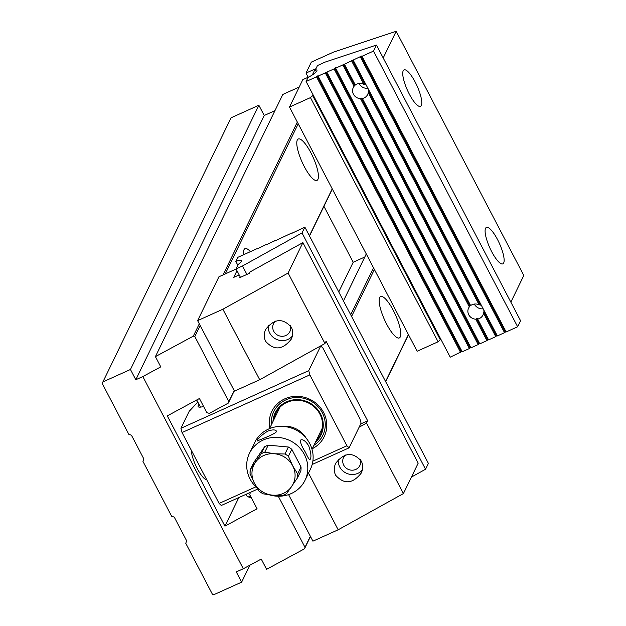 <?xml version="1.0" encoding="UTF-8"?>
<svg xmlns="http://www.w3.org/2000/svg" width="626" height="626" viewBox="0 0 626 626"><rect width="100%" height="100%" fill="white"/><g stroke="black" fill="none" stroke-linecap="round" stroke-linejoin="round"><path stroke-width="0.94" d="M312.859 461.143L346.914 445.775L309.854 374.888L182.049 432.543L219.108 503.429L255.877 486.84M346.914 445.775L349.097 447.833L312.171 464.484M197.824 402.08L189.193 411.298L180.93 428.294L308.743 370.639L320.731 345.967L322.906 348.025L359.966 418.911L361.085 423.16L349.097 447.833M308.743 370.639L309.854 374.888M257.576 489.117L221.283 505.479L219.108 503.429M269.806 428.059A29.07 27.387 25.9 0 1 288.586 397.447A29.07 27.387 25.9 0 1 323.595 412.495A29.07 27.387 25.9 0 1 312.296 448.709M203.591 406.462A16.354 3.388 152.4 0 1 198.794 407.057A16.354 3.388 152.4 0 1 199.021 404.373M320.731 345.967L319.87 346.358M182.049 432.543L180.93 428.294M313.939 445.321A27.254 25.674 -154.1 0 0 322.813 435.391A27.254 25.674 -154.1 0 0 322.257 412.667A27.254 25.674 -154.1 0 0 297.671 397.494A27.254 25.674 -154.1 0 0 273.781 411.564A27.254 25.674 -154.1 0 0 271.449 424.671M251.183 497.49A12.716 2.637 152.4 0 1 250.04 497.427L247.685 496.747A14.539 3.013 -27.6 0 0 250.682 496.543M246.041 494.313L247.098 496.332A14.539 3.013 -27.6 0 0 247.685 496.747M315.457 442.214A25.439 23.968 -154.1 0 0 308.571 402.33A25.439 23.968 -154.1 0 0 272.967 421.564M273.797 419.843A24.758 23.319 25.9 0 1 308.289 402.909A24.758 23.319 25.9 0 1 316.286 440.493M271.52 424.538A27.254 25.674 25.9 0 1 273.812 411.493M322.844 435.32A27.254 25.674 25.9 0 1 314.009 445.188M308.673 445.759C305.731 441.205 303.148 439.241 300.934 439.867C299.776 441.549 301.294 445.704 305.472 452.34C307.695 457.199 309.166 459.664 309.893 459.734C311.599 457.817 311.192 453.161 308.673 445.759M264.563 446.808L253.647 462.669L250.251 469.656L261.167 453.795L264.563 446.808A24.078 22.677 -154.1 0 1 268.186 445.172L264.79 452.16L274.548 453.764L284.963 453.999A24.078 22.677 25.9 0 1 288.398 456.276L291.794 449.288L301.043 466.988A24.078 22.677 -154.1 0 1 300.856 470.901L297.46 477.888L286.536 493.75A24.078 22.677 25.9 0 1 282.913 495.385L282.678 495.534M288.398 456.276L292.694 465.814L297.647 473.976L301.043 466.988M282.678 495.542L286.536 493.75M282.913 495.385L272.49 495.158L262.943 493.812L259.062 491.238L254.352 483.108L250.056 473.569A24.078 22.677 25.9 0 1 250.244 469.711L250.251 469.656M250.228 469.703L250.056 473.569M284.963 453.999L288.359 447.011A24.078 22.677 -154.1 0 1 291.794 449.288M281.817 426.376A23.624 22.254 25.9 0 1 306.2 438.223M268.186 445.172L288.359 447.011M269.462 494.876A30.885 29.101 -154.1 0 0 305.034 480.283A30.885 29.101 -154.1 0 0 304.408 454.531A30.885 29.101 -154.1 0 0 276.535 437.347A30.885 29.101 -154.1 0 0 249.469 453.287A30.885 29.101 -154.1 0 0 256.777 487.693M305.034 480.283L310.363 469.32A30.885 29.101 -154.1 0 0 309.737 443.568A30.885 29.101 -154.1 0 0 281.864 426.376A30.885 29.101 -154.1 0 0 254.798 442.316L249.469 453.287M267.513 431.236C260.737 435.673 257.27 438.982 257.09 441.158C256.198 440.962 278.296 433.247 276.395 431.064C275.244 429.483 272.279 429.538 267.513 431.236M274.947 110.653L264.219 115.489L258.859 105.254L231.064 117.79L102.187 383.409L128.784 434.295L131.452 435.234L143.8 458.866L142.955 461.385L171.61 516.207L174.278 517.146L186.626 540.778L185.773 543.305L212.378 594.184L213.834 594.7L241.628 582.164L249.868 565.2M408.52 334.746L385.694 381.719M310.473 536.49L304.479 548.822L266.59 569.3L261.238 559.057L243.303 568.752L236.276 571.921L241.628 582.164M243.303 568.752L142.83 376.562L160.765 366.867L155.412 356.632L282.827 94.44L299.22 87.045M155.412 356.632L193.301 336.154L199.295 323.822M223.067 274.908L297.334 122.078M386.633 324.096A22.716 5.994 -114.3 0 1 380.624 296.536A22.716 5.994 -114.3 0 1 393.292 310.386A22.716 5.994 -114.3 0 1 399.302 337.946A22.716 5.994 -114.3 0 1 386.633 324.096M374.395 269.485L351.569 316.451M278.288 496.23L305.003 547.327L310.371 536.286M385.585 381.516L408.41 334.542M250.439 251.644A22.716 5.994 65.7 0 0 244.985 248.647A22.716 5.994 65.7 0 0 243.616 254.719M304.275 166.563A22.716 5.994 65.7 0 0 316.944 180.413A22.716 5.994 65.7 0 0 310.934 152.854A22.716 5.994 65.7 0 0 298.266 139.003A22.716 5.994 65.7 0 0 304.275 166.563M200.179 325.512L194.811 336.553L228.826 401.61L234.187 390.569M309.408 235.799L332.234 188.825M298.219 123.768L225.243 273.922M102.648 382.032L130.451 369.489L135.803 379.732L142.83 376.562M258.859 105.254L130.451 369.489M364.778 257.02L353.181 262.255L323.939 206.314M234.296 390.773L228.302 403.105L209.358 413.348L206.838 412.683L199.428 398.504L167.291 415.875L224.937 526.145L257.075 508.774L249.664 494.603L250.463 492.326M228.302 403.105L228.826 401.61M194.811 336.553L193.301 336.154M304.479 548.822L305.003 547.327M366.273 253.945L343.447 300.918M350.693 314.768L373.519 267.795M332.336 189.029L309.51 236.002M353.181 262.255L338.76 291.943M238.827 497.576L224.937 526.145M206.76 479.813L206.76 479.813A18.17 4.797 -114.3 0 1 197.276 468.616A18.17 4.797 -114.3 0 1 191.29 450.219M264.219 115.489L135.803 379.732M359.113 427.214L366.554 423.082L403.41 493.578L418.184 463.17L302.89 242.622L250.11 271.911L249.445 273.28L239.703 277.678L240.141 276.77M324.964 343.533L259.72 379.732L222.864 309.236L288.109 273.038L324.964 343.533L326.076 341.24L367.665 420.797L366.554 423.082M291.286 327.163C282.795 317.797 274.266 318.532 265.706 329.362C263.796 333.533 263.781 337.539 265.667 341.381C274.157 350.74 282.686 350.004 291.246 339.175C293.156 335.004 293.171 331.005 291.286 327.163M236.096 269.031L218.936 276.77L197.62 320.629L234.476 391.125L259.72 379.732M197.62 320.629L222.864 309.236M288.109 273.038L302.89 242.622M403.41 493.578L338.165 529.784L308.524 473.092M288.586 494.618L312.922 541.169L338.165 529.784M236.972 270.706L233.741 277.365L239.171 274.916M360.341 459.539A9.085 8.561 25.9 0 1 359.872 465.509A9.085 8.561 25.9 0 1 351.914 470.196A9.085 8.561 25.9 0 1 343.713 465.141A9.085 8.561 25.9 0 1 343.533 457.567A9.085 8.561 25.9 0 1 345.466 455.024M362.344 469.985A13.631 12.841 25.9 0 1 339.722 466.941A13.631 12.841 25.9 0 1 338.306 459.484M335.669 475.283C333.783 471.441 333.799 467.434 335.708 463.263C344.269 452.434 352.798 451.698 361.288 461.065C363.174 464.907 363.158 468.913 361.249 473.076C352.688 483.906 344.159 484.641 335.669 475.283M275.463 321.122A9.085 8.561 -154.1 0 0 273.531 323.665A9.085 8.561 -154.1 0 0 273.711 331.24A9.085 8.561 -154.1 0 0 281.911 336.295A9.085 8.561 -154.1 0 0 289.869 331.608A9.085 8.561 -154.1 0 0 290.339 325.637M268.304 325.583A13.631 12.841 -154.1 0 0 269.72 333.04A13.631 12.841 -154.1 0 0 292.342 336.084M360.709 423.935L367.665 420.797M196.392 400.147L197.558 402.369M274.736 241.026L292.162 232.825M292.295 233.107L304.854 227.097L428.395 463.397L425.547 469.242L411.423 477.082M265.948 244.993L274.587 240.752M257.161 248.952L265.8 244.711M240.439 277.341L236.025 268.89L238.193 264.422A10.9 2.261 -27.6 0 0 241.534 260.58A10.9 2.261 -27.6 0 0 235.814 261.363L237.763 257.364L257.012 248.679M246.918 274.423L242.505 265.972L302.014 232.942L304.854 227.097M302.014 232.942L425.547 469.242M236.025 268.89L242.505 265.972M235.814 261.363L237.817 265.197M308.18 77.233L306.004 73.078L311.333 62.115L333.666 52.044L396.164 31.3L523.813 275.471L510.855 302.147M383.206 57.968L396.164 31.3M403.199 70.777A19.985 5.274 65.7 0 0 408.363 92.225A19.985 5.274 65.7 0 0 420.476 106.326A19.985 5.274 65.7 0 0 417.065 85.934A19.985 5.274 65.7 0 0 404.044 69.885A19.985 5.274 65.7 0 0 403.199 70.777M485.557 228.31A19.985 5.274 -114.3 0 1 486.394 227.418A19.985 5.274 -114.3 0 1 498.507 241.511A19.985 5.274 -114.3 0 1 503.672 262.967A19.985 5.274 -114.3 0 1 502.834 263.859A19.985 5.274 -114.3 0 1 490.721 249.758A19.985 5.274 -114.3 0 1 485.557 228.31M440.297 339.785L438.098 341.788L310.449 97.609L312.648 95.606L440.297 339.785L440.696 338.956M309.549 76.615L302.812 79.658L289.486 107.069L417.143 351.241L438.098 341.788M289.486 107.069L310.449 97.609M313.047 94.784L312.648 95.606M312.343 74.932L315.269 68.899L306.004 73.078M483.765 309.925A7.981 7.52 25.9 0 1 483.898 311.889L483.53 313.25A7.981 7.52 -154.1 0 1 482.928 315.089A7.981 7.52 -154.1 0 1 477.677 319.057L477.458 318.587A7.981 7.52 25.9 0 1 476.574 318.657L487.67 339.863L488.39 339.542M476.574 318.657L475.776 319.197L486.973 340.607L487.67 339.863M483.898 311.889L496.449 335.904L497.177 335.575M483.53 313.25L495.761 336.647L496.449 335.904M368.464 89.377A7.981 7.52 25.9 0 1 368.597 91.341L368.229 92.711L479.164 304.901A7.981 7.52 -154.1 0 0 470.635 305.582L362.157 98.039A7.981 7.52 25.9 0 1 361.28 98.11L469.93 305.942A7.981 7.52 25.9 0 1 470.517 305.355M368.229 92.711A7.981 7.52 25.9 0 1 367.634 94.542A7.981 7.52 25.9 0 1 362.384 98.509M368.597 91.341L480.181 304.784A7.981 7.52 25.9 0 1 481.762 306.098M517.647 326.772L373.526 51.089L376.453 45.056L520.574 320.739L517.647 326.772L506.144 331.96L361.859 55.925L344.449 64.204L355.341 85.042A7.981 7.52 25.9 0 1 363.863 84.353L364.888 84.236A7.981 7.52 25.9 0 1 366.468 85.551M351.632 60.965L363.863 84.353M344.449 64.204L343.541 64.188L354.629 85.394A7.981 7.52 25.9 0 1 355.216 84.807M361.28 98.11L360.482 98.65L469.343 306.881L469.93 305.942M352.328 60.221L364.888 84.236M479.164 304.901L480.181 304.784M362.024 56.277L373.526 51.089M360.42 56.997L504.548 332.68L505.964 331.616M353.236 60.245L497.357 335.927L504.548 332.68M477.677 319.057L488.57 339.887L495.761 336.647M469.343 306.881A7.981 7.52 -154.1 0 0 468.577 308.109A7.981 7.52 -154.1 0 0 468.741 314.761A7.981 7.52 -154.1 0 0 475.776 319.197M360.482 98.65A7.981 7.52 25.9 0 1 353.44 94.221A7.981 7.52 25.9 0 1 353.283 87.57A7.981 7.52 25.9 0 1 354.042 86.333L354.629 85.394M486.973 340.607L479.782 343.854L335.661 68.171L342.852 64.924L354.042 86.333M478.186 344.574L470.995 347.813L326.874 72.131L334.065 68.891L478.186 344.574L479.602 343.502M469.398 348.533L462.207 351.781L318.086 76.098L325.277 72.851L469.398 348.533L470.815 347.469M376.453 45.056L325.113 62.099L317.476 65.542L315.371 69.885L316.326 71.716M315.371 69.885A10.9 2.261 152.4 0 1 316.912 70.237A10.9 2.261 152.4 0 1 308.102 77.397L306.106 81.505L450.227 357.18L462.027 351.429M306.106 81.505L316.49 76.818L460.611 352.501M318.086 76.098L317.922 75.738L316.49 76.818M326.874 72.131L325.277 72.851M335.661 68.171L335.497 67.811L334.065 68.891M343.541 64.188L342.852 64.924M483.186 308.821C479.438 309.134 476.441 307.554 474.187 304.079M367.892 88.282C364.144 88.595 361.139 87.006 358.894 83.532M317.186 76.075L461.307 351.757M325.974 72.115L470.095 347.798M334.753 68.148L478.882 343.83M361.116 56.262L505.237 331.936M297.647 473.976A24.078 22.677 25.9 0 1 297.46 477.888M291.661 486.504A21.8 20.541 -154.1 0 0 292.694 465.814A21.8 20.541 -154.1 0 0 274.548 453.764A21.8 20.541 -154.1 0 0 255.377 462.411A21.8 20.541 -154.1 0 0 254.352 483.108A21.8 20.541 -154.1 0 0 272.49 495.158A21.8 20.541 -154.1 0 0 291.661 486.504M261.167 453.795A24.078 22.677 25.9 0 1 264.79 452.16M196.72 399.967L200.461 407.127M312.022 449.28L322.39 427.934M269.532 428.63L279.9 407.283"/></g></svg>
